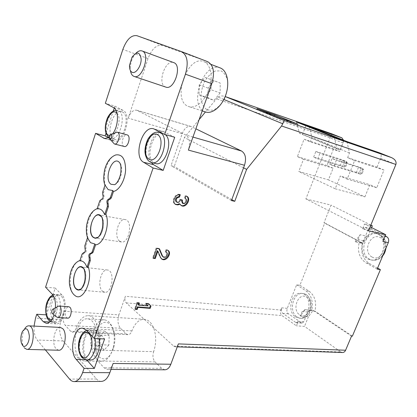 <?xml version="1.0" encoding="UTF-8"?>
<svg xmlns="http://www.w3.org/2000/svg" width="417" height="417" viewBox="0 0 417 417"><rect width="100%" height="100%" fill="white"/><g stroke="black" fill="none" stroke-linecap="round" stroke-linejoin="round"><path stroke-width="0.31" stroke-dasharray="2.08 1.56" d="M346.986 141.582L349.462 153.013L347.616 157.636L354.612 160.597L347.173 179.148L340.288 176.031L335.2 188.786L298.77 171.486L328.481 179.863L333.079 168.239L327.001 165.523L333.537 148.916L339.704 151.496L343.035 143.067L343.457 140.169M333.079 168.239L303.461 159.336L298.77 171.486M303.461 159.336L297.394 156.589L304.066 139.226L310.222 141.832L339.704 151.496M349.462 153.013L311.926 137.428L310.222 141.832M313.657 157.11L315.857 151.449L319.933 153.216L317.712 158.908L313.657 157.11L340.329 165.325L344.385 167.102L317.712 158.908M329.779 164.256L332.062 158.47L336.337 160.326L334.033 166.143L329.779 164.256L356.446 172.388L360.695 174.243L334.033 166.143M335.2 188.786L364.911 196.855L328.481 179.863M364.911 196.855L369.879 184.679L340.288 176.031M347.616 157.636L377.036 167.128L384 170.047L376.739 187.744L369.879 184.679M377.036 167.128L380.643 158.293C381.55 155.671 381.268 153.889 379.798 152.945M368.451 230.898L305.869 198.925L331.645 133.774M309.159 126.434L311.926 137.428M165.784 87.085L165.46 86.96C156.907 83.906 165.262 58.943 173.696 62.602M58.688 350.238L56.086 348.826C51.202 343.738 54.632 326.615 60.382 327.423M45.37 349.884L37.196 340.017C34.825 336.873 33.777 332.229 34.048 326.094M112.924 133.549L109.15 137.506M55.388 307.762L54.007 314.856M124.245 146.482L123.771 146.284C120.247 144.532 123.448 133.539 127.117 134.827M67.731 318.161L66.538 317.54C63.963 315.111 65.818 306.24 68.805 306.735M74.909 295.476L74.137 294.803C66.819 288.298 70.379 264.107 79.11 260.818M79.928 260.51L81.039 260.297L83.082 254.162L84.422 252.78L84.797 252.89C86.236 252.196 86.637 250.799 85.991 248.694L85.834 245.884L88.248 238.644C84.448 228.949 89.619 211.252 97.067 208.719M97.161 208.682L98.329 208.354L100.789 200.952L102.473 199.498C104.052 198.794 104.495 197.361 103.807 195.203L103.63 192.419L105.756 186.039C101.498 176.365 107.55 157.251 115.697 154.957M91.724 253.583L91.057 253.494M52.923 295.059L55.216 288.064L61.945 295.001C68.779 301.043 63.91 325.13 56.123 323.863L52.959 322.179L46.136 314.851M46.423 314.866L52.907 295.095M55.216 288.064L45.573 287.188M105.975 133.289L113.242 111.125M114.242 108.086L114.883 106.116L105.345 103.286M199.112 119.643L184.397 137.521L174.249 166.492L171.022 165.7L182.213 133.675L128.212 118.136L148.04 58.552C151.798 48.893 156.531 44.51 162.244 45.401L207.499 61.607L181.364 51.552M223.856 99.475L218.049 97.078L205.445 111.949M351.541 336.123L313.131 310.378L308.424 316.732L305.942 316.524L303.826 321.752L302.028 323.112L288.423 313.829C286.922 312.495 286.536 310.67 287.261 308.351L296.633 284.832L299.917 285.244L324.791 222.98L323.988 222.808L331.046 205.128L305.869 198.925M280.818 310.045L281.694 307.84C280.964 310.175 281.35 312.015 282.846 313.36L295.689 322.43L296.44 322.706L298.238 321.335L296.424 325.839L281.97 315.565C280.474 314.22 280.094 312.38 280.818 310.045L125.402 296.268L118.892 314.892L63.968 311.191L61.169 319.599L35.523 318.098M178.372 343.9C177.611 345.787 176.553 346.751 175.197 346.788L173.665 346.115L126.236 302.898C124.876 301.309 124.6 299.098 125.402 296.268M173.665 346.115L340.903 351.979L304.504 326.396L296.424 325.839M340.903 351.979L342.487 352.532M308.424 316.732L304.504 326.396M243.559 167.816L184.397 137.521M218.049 97.078C219.91 95.801 222.219 95.602 224.972 96.473L224.972 96.473M303.826 321.752L298.238 321.335M299.917 285.244L309.122 291.186C314.825 295.643 316.764 302.289 314.944 311.118L311.645 310.816L310.655 310.149L305.02 309.727L300.365 316.065L305.942 316.524L307.762 312.031L310.587 310.238M377.594 268.079L369.306 263.481C362.743 259.014 360.444 252.181 362.42 242.996L324.791 222.98M352.36 336.175L314.944 311.118M362.42 242.996L361.617 242.835L362.733 243.429L367.966 236.366L365.553 235.855L367.903 230.163L362.493 228.959L364.521 224.023L370.124 226.848M367.966 236.366L371.594 227.588M370.703 225.446L364.521 224.023M362.493 228.959C363.082 227.724 363.932 227.182 365.031 227.328L381.284 235.527C383.228 236.825 383.765 238.805 382.905 241.464M377.166 269.101L366.074 262.929C359.506 258.441 357.218 251.581 359.199 242.35L361.617 242.835L323.988 222.808M370.854 225.081L331.046 205.128M164.882 369.801L161.645 368.347L155.035 361.904C152.883 359.266 152.413 355.863 153.633 351.682L96.687 350.092C102.097 335.529 96.916 315.476 88.248 315.659C83.165 315.768 79.136 319.912 76.165 328.08C75.19 330.733 73.918 332.083 72.339 332.13L70.676 331.265L65.266 325.349C62.769 321.846 62.336 317.128 63.968 311.191M118.892 314.892C117.302 320.491 117.844 324.947 120.513 328.262L126.268 333.871L128.014 334.689C129.656 334.653 130.959 333.386 131.923 330.895C134.853 323.258 138.939 319.38 144.193 319.26L144.266 319.266C148.197 319.646 151.308 322.503 153.597 327.835C156.365 335.388 156.375 343.337 153.633 351.682M231.425 200.587L171.022 165.7M182.213 133.675C184.392 128.306 187.243 125.882 190.767 126.403L195.87 128.827M128.212 118.136C130.412 112.387 133.216 109.739 136.625 110.192L185.747 134.999C189.568 137.761 190.439 142.791 188.369 150.094M79.532 358.297C81.101 360.048 82.842 360.955 84.771 361.007C90.64 361.221 96.535 351.562 97.239 340.251C98.026 328.945 93.465 319.073 87.664 318.838C76.478 317.264 70.04 348.648 79.532 358.297M101.321 381.414C99.585 381.404 98.005 380.601 96.582 379.001L63.087 340.96C59.37 335.576 58.734 328.455 61.169 319.599M113.101 363.452C111.647 367.278 109.687 369.259 107.232 369.394L104.125 367.841L97.854 360.981C95.821 358.177 95.43 354.549 96.687 350.092M188.015 106.272L188.875 106.606C195.682 108.941 205.2 100.825 209.178 88.779C213.254 76.77 210.606 64.093 203.746 61.607C187.4 54.523 171.663 100.07 188.015 106.272M231.784 199.618L174.249 166.492M359.199 242.35L360.314 242.944L354.95 241.756L360.132 234.703L365.553 235.855L363.546 240.718C362.816 242.256 361.763 242.965 360.387 242.845M362.733 243.429L360.314 242.944M363.546 240.718L358.114 239.608C357.385 241.156 356.327 241.876 354.95 241.756M358.114 239.608L360.132 234.703M367.903 230.163L368.977 228.834L370.442 228.547L385.209 235.965M367.763 258.868L370.525 259.848C383.942 262.991 389.452 235.772 375.842 233.536C363.744 230.257 356.441 253.385 367.763 258.868M313.131 310.378L310.655 310.149M296.633 284.832L305.838 290.795C311.535 295.272 313.469 301.944 311.645 310.816M307.762 312.031L302.189 311.53L305.02 309.727M302.189 311.53L300.365 316.065M295.382 316.816L298.989 318.145C310.649 319.735 312.854 293.995 301.157 293.365C291.462 291.681 286.63 311.384 295.382 316.816M135.885 53.293L133.648 56.259C131.736 59.532 130.625 63.076 130.323 66.897L130.443 70.666M207.249 109.947L212.951 110.239C217.148 108.42 220.874 104.881 224.143 99.632C226.749 93.742 227.974 87.82 227.818 81.868C226.739 76.525 224.497 72.866 221.078 70.89L215.292 70.963C211.164 73.001 207.557 76.592 204.476 81.748C202.021 87.429 200.848 93.132 200.952 98.855C201.896 104.073 203.996 107.774 207.249 109.947M220.129 92.949L214.046 100.367L208.151 97.886L208.25 88.149L214.208 80.736L220.192 83.051L220.129 92.949L211.018 89.744L204.935 97.27L214.046 100.367M220.259 67.935C203.767 60.804 188.13 105.397 204.638 111.636L205.508 111.97M204.935 97.27L199.071 94.789L199.19 84.953L205.148 77.432L220.192 83.051M205.148 77.432L214.208 80.736M211.106 79.741L211.018 89.744M199.071 94.789L208.151 97.886M199.19 84.953L208.25 88.149M24.655 328.872L24.129 329.847C21.997 334.82 21.585 339.871 22.888 345.005L24.332 347.934M98.876 356.743C104.922 361.529 109.9 358.375 113.799 347.283C114.889 343.055 115.155 338.812 114.602 334.549C113.017 322.398 104.271 318.364 98.808 326.605C93.226 334.512 93.2 350.77 98.876 356.743M108.868 345.036L104.167 349.972L99.887 345.458L100.242 336.112L104.855 331.14L109.202 335.539L108.868 345.036L99.59 344.723L94.909 349.712L104.167 349.972M96.379 358.61C97.974 360.335 99.746 361.226 101.701 361.278C106.736 360.924 110.526 356.509 113.07 348.033C114.289 343.295 114.586 338.531 113.966 333.746C112.501 325.197 109.306 320.569 104.391 319.855C93.054 318.291 86.7 349.128 96.379 358.61M94.909 349.712L90.671 345.151L91.047 335.716L95.649 330.691L99.95 335.132L109.202 335.539M95.649 330.691L104.855 331.14M99.95 335.132L99.59 344.723M90.671 345.151L99.887 345.458M91.047 335.716L100.242 336.112M151.267 162.474C145.601 155.171 150.396 135.926 158.851 132.262M159.758 131.876L163.688 131.673L174.713 137.276M155.609 163.547L154.175 162.958C144.537 158.106 153.044 129.927 163.177 133.466L165.299 134.634M86.705 359.907L86.449 359.626C78.922 352.094 83.874 327.522 92.699 328.69L96.457 330.566L104.594 338.953M90.682 359.975L86.981 358.083C80.246 351.385 84.661 329.414 92.543 330.452L95.915 332.135C97.349 333.647 98.37 335.841 98.991 338.729M114.883 106.116L122.994 110.343C132.549 114.341 123.839 144.537 114.222 141.045L108.54 137.881M122.457 111.975C130.969 115.572 123.192 142.499 114.602 139.382L113.544 138.934C105.277 134.832 113.085 108.503 121.701 111.667L122.457 111.975M61.461 296.466C67.554 301.887 63.196 323.363 56.248 322.226L53.439 320.73C47.507 314.892 51.963 293.943 58.901 295.142L61.461 296.466M115.462 132.611C112.663 135.462 111.839 138.83 112.991 142.703M57.421 306.615C55.107 309.862 54.783 313.25 56.446 316.774L56.582 316.936M97.213 237.956C103.181 235.886 105.866 219.608 100.878 215.782M98.329 208.354L97.093 208.891M87.481 237.794L88.248 238.644M98.214 237.179C103.098 234.057 105.204 221.318 101.576 216.83M80.267 289.664C86.032 287.349 87.997 270.935 82.936 267.537M81.039 260.297L79.809 260.865M81.153 288.908C85.886 285.635 87.445 272.582 83.614 268.454M105.001 185.112L105.756 186.039M114.602 184.684C120.768 182.896 124.266 166.685 119.392 162.422M119.616 241.146L121.446 241.969C129.338 243.752 133.179 220.353 125.131 219.582C118.292 217.851 113.45 236.892 119.616 241.146M102.493 291.196L104.745 292.27C112.475 293.563 115.186 270.263 107.367 269.987C100.961 268.72 96.869 286.594 102.493 291.196M179.534 194.671L179.649 194.353L180.3 194.755M179.649 194.353C174.817 193.019 170.673 202.209 175.213 204.153L175.239 204.163M179.352 203.741L180.905 205.315M186.634 196.198L185.93 195.964M185.278 195.563L184.439 197.903L185.091 198.31M182.307 203.105L183.782 203.121C185.972 201.672 186.43 200.04 185.148 198.231M184.861 198.049L184.439 197.903M181.755 199.952L181.843 199.696L182.495 200.108M181.843 199.696L179.873 199.284L180.525 199.696M179.873 199.284L179.591 200.082L180.238 200.488M176.386 201.885C177.746 202.297 178.815 201.692 179.591 200.082M138.71 303.07L138.871 302.612L139.46 303.133M138.871 302.612L136.849 302.445L137.433 302.966M136.849 302.445L134.602 308.804L135.181 309.331M134.602 308.804L135.348 308.856M148.754 303.899L148.29 303.394L148.885 303.904M148.29 303.394L145.46 303.159L146.049 303.675M145.46 303.159L148.155 305.953M147.566 305.432L138.142 304.676M157.261 250.685L160.065 257.242L161.384 258.754M167.822 250.289L166.685 249.908M166.065 249.449L165.257 251.722L165.877 252.186M162.797 256.7C165.93 256.695 167.071 255.188 166.216 252.191M165.95 251.977L165.257 251.722M159.044 248.787L158.877 248.391L159.492 248.85M158.877 248.391L156.099 247.979L156.714 248.443M156.099 247.979L152.622 257.815L153.232 258.29M152.622 257.815L153.367 257.914M274.516 115.811L256.627 109.603L279.635 118.975L297.618 125.178L274.542 115.738M297.618 125.178L297.999 124.188M256.627 109.603L256.987 108.618M279.635 118.975L280.021 117.959M296.466 122.004L299.422 133.242L302.591 134.305L305.859 125.772M334.272 137.183L336.952 148.879L299.422 133.242M336.952 148.879L340.121 149.927L302.591 134.305M340.121 149.927L343.853 140.498M333.537 148.916L304.066 139.226M327.001 165.523L297.394 156.589M376.739 187.744L347.173 179.148M384 170.047L354.612 160.597M345.912 166.326L343.373 165.221L344.723 161.827L347.267 162.922L345.912 166.326L344.385 167.102L346.563 161.634L342.493 159.888L315.857 151.449M344.723 161.827L342.493 159.888L340.329 165.325L343.373 165.221M347.267 162.922L346.563 161.634L319.933 153.216M362.196 173.425L359.537 172.268L360.934 168.807L363.598 169.954L362.196 173.425L360.695 174.243L362.952 168.666L358.683 166.836L332.062 158.47M360.934 168.807L358.683 166.836L356.446 172.388L359.537 172.268M363.598 169.954L362.952 168.666L336.337 160.326M395.895 164.465L380.643 158.293M343.035 143.067L329.821 137.719L216.287 98.772M148.04 58.552L122.853 49.43M287.261 308.351L281.694 307.84M126.236 302.898L281.97 315.565M192.962 137.073L185.747 134.999M191.346 126.627L137.177 110.411M162.244 45.401L136.912 35.685M63.087 340.96L37.196 340.017M96.582 379.001L69.571 379.095M131.923 330.895L76.165 328.08M161.645 368.347L104.125 367.841M155.035 361.904L97.854 360.981M120.513 328.262L65.266 325.349M126.268 333.871L70.676 331.265M369.306 263.481L366.074 262.929M370.843 228.693L365.438 227.479M385.047 236.35L381.284 235.527M309.122 291.186L305.838 290.795M288.423 313.829L282.846 313.36M301.277 322.836L295.689 322.43M372.006 257.018C381.852 262.574 390.302 242.532 380.158 237.466C370.26 232.352 362.222 251.816 372.006 257.018M384.948 250.575C386.658 241.923 384.156 236.361 377.442 233.89C365.349 230.611 358.062 253.682 369.384 259.155L372.141 260.135C376.832 260.698 380.664 258.561 383.63 253.708M299.578 314.877C307.767 320.72 315.153 302.56 306.724 297.139C298.483 291.676 291.426 309.362 299.578 314.877M297.04 316.951L300.647 318.275C312.307 319.865 314.501 294.188 302.805 293.552C293.109 291.874 288.288 311.53 297.04 316.951M164.798 132.116L154.832 129.286M86.449 359.626L84.86 359.595M96.457 330.566L86.303 330.071M113.012 140.539L105.855 138.694M122.994 110.343L113.377 107.508M52.959 322.179L49.743 321.997M61.945 295.001L52.214 294.183M159.216 132.356C149.114 128.822 140.592 157.131 150.203 161.984L151.632 162.573M109.713 137.938L110.771 138.381C119.825 141.592 127.31 112.512 117.886 110.552C109.296 107.393 101.477 133.836 109.713 137.938M109.504 135.676C115.973 137.782 122.562 118.381 117.036 113.299M49.566 320.511L52.36 322.013C60.924 323.201 63.681 294.756 55.044 294.819C48.132 293.62 43.665 314.653 49.566 320.511M51.864 319.495C57.744 317.811 59.516 299.635 54.069 297.212M82.941 358.005L86.621 359.907M94.935 338.562C93.726 333.381 91.589 330.613 88.519 330.254C81.68 329.383 76.78 346.97 81.398 355.633M99.799 200.765L100.789 200.952M101.566 199.321L102.384 199.477M102.817 195.01L103.807 195.203M102.634 192.221L103.63 192.419M82.086 254.031L83.082 254.162M83.989 252.754L84.609 252.838M84.99 248.558L85.991 248.694M84.839 245.749L85.834 245.884M90.525 253.395L91.531 253.526M183.782 203.121L184.429 203.532M160.065 257.242L160.681 257.711M144.266 319.266L88.248 315.659M190.767 126.403L136.625 110.192M110.995 369.42L107.232 369.394M128.014 334.689L72.339 332.13M370.442 228.547L365.031 227.328M310.258 310.18L304.691 309.669M302.028 323.112L296.44 322.706M370.525 259.848L372.141 260.135C376.181 260.724 379.725 259.27 382.77 255.767M386.017 248.032C386.199 244.028 385.761 241.287 384.703 239.796C383.327 236.924 380.909 234.959 377.442 233.89L375.842 233.536M298.989 318.145L300.647 318.275C305.406 318.301 308.804 315.523 310.837 309.951C313.063 305.619 309.815 293.677 302.805 293.552L301.157 293.365M175.197 346.788L177.272 346.861M129.531 65.198L130.323 66.897M132.053 57.124L133.648 56.259M211.049 64.406L203.746 61.607M202.193 110.901L188.875 106.606M21.423 343.108L22.888 345.005M22.367 331.614L24.129 329.847M114.602 334.549L113.966 333.746M113.799 347.283L113.07 348.033M104.391 319.855L87.664 318.838M101.701 361.278L84.771 361.007M163.688 131.673L153.727 128.843M92.699 328.69L82.582 328.179M114.222 141.045L104.568 138.559M56.123 323.863L46.339 323.337M163.177 133.466L162.343 133.237M121.701 111.667L115.983 110.333M114.602 139.382L109.025 137.594M58.901 295.142L55.044 294.819L52.943 295.085M56.248 322.226L52.36 322.013L50.332 321.455M92.543 330.452L86.673 330.457M109.384 138.559L109.754 138.981M110.38 134.488L110.896 134.295M52.193 313.433L52.542 313.709M52.589 309.341L52.985 309.117M101.607 199.321L102.295 199.451M101.477 199.31L102.473 199.498M108.576 199.227L109.577 199.42M84.072 252.738L84.422 252.78M83.796 252.759L84.797 252.89M90.338 253.338L91.339 253.473M125.131 219.582L98.97 215.031M121.446 241.969L95.159 238.071M107.367 269.987L81.117 266.953M104.745 292.27L78.349 289.867M186.045 195.828L186.701 196.23M182.693 203.35L182.959 203.517M176.756 202.125L177.032 202.297M167.17 249.814L167.79 250.273M163.037 256.888L163.412 257.169"/><path stroke-width="0.63" d="M370.124 226.848L385.73 234.719L368.451 230.898L395.895 164.465C396.635 161.634 395.165 159.346 391.485 157.595L379.705 152.903L346.986 141.582L309.159 126.434L341.883 137.85L331.661 133.779L341.883 137.85M343.457 140.169L341.945 137.876M274.876 114.852L256.987 108.618L280.021 117.959L297.999 124.188L274.876 114.852L274.542 115.738M343.853 140.498L334.272 137.183L296.466 122.004L306.026 125.34L343.853 140.498M142.072 50.952L173.743 62.618C182.521 65.271 174.17 90.698 165.784 87.085L134.065 76.415C142.275 79.991 150.714 53.407 142.072 50.952C140.117 50.316 138.053 51.098 135.885 53.293M28.742 325.828L60.382 327.423L62.805 328.711C67.794 333.506 64.447 350.994 58.688 350.238L26.834 349.389C33.897 350.181 35.846 325.515 28.742 325.828C27.267 325.807 25.901 326.819 24.655 328.872M54.007 314.856C52.016 320.423 49.461 323.248 46.339 323.337L43.217 321.637L36.769 314.267L35.523 318.098L34.048 326.094M84.072 368.367L76.275 359.449C68.836 351.839 73.83 327.006 82.582 328.179L86.303 330.071L94.351 338.541L104.594 338.953L94.341 368.446L84.072 368.367L82.618 372.584C80.481 378.344 77.671 381.341 74.184 381.576C72.485 381.56 70.947 380.737 69.571 379.095L45.37 349.884M153.112 168.004L143.578 162.26C132.882 156.776 142.458 124.886 153.727 128.843L164.668 134.456L174.713 137.276L163.193 170.407L153.112 168.004L94.351 338.541M112.924 133.549C118.762 125.366 118.981 109.906 113.377 107.508L105.345 103.286L122.853 49.43C126.622 39.459 131.313 34.877 136.912 35.685L181.504 51.604C187.358 55.096 188.672 62.623 185.435 74.184L164.668 134.456M109.15 137.506L104.568 138.559L95.571 133.357L45.573 287.188L52.214 294.183C54.663 297.04 55.722 301.569 55.388 307.762M117.292 132.189L127.539 135.004C131.11 136.667 127.915 147.764 124.245 146.482L114.404 143.974C118.313 145.298 121.342 132.96 117.292 132.189L110.896 134.295M58.865 306.015L68.805 306.735L69.952 307.324C72.558 309.675 70.723 318.64 67.731 318.161L57.765 317.556C61.445 318.072 62.592 305.979 58.865 306.015L52.985 309.117M105.162 185.393C103.458 182.234 103.301 176.949 104.688 169.542C106.851 161.838 110.515 156.98 115.697 154.957C122.176 153.915 125.475 158.971 125.59 170.136C125.053 180.253 119.205 190.407 113.481 191.46L112.726 190.522L110.307 197.741L108.576 199.227C106.966 199.931 106.512 201.38 107.211 203.574L108.217 203.762L108.399 206.597L105.882 214.109C110.401 224.539 103.567 244.664 95.571 244.831L94.805 243.976L92.1 252.05L90.718 253.453L90.338 253.338C88.868 254.036 88.461 255.449 89.123 257.591L90.129 257.716L90.291 260.573L88.201 266.797C93.403 280.068 82.775 302.57 74.909 295.476L73.924 294.678C71.693 292.353 70.244 289.064 69.576 284.816C68.696 279.651 70.645 271.285 71.521 269.705C73.402 265.207 75.93 262.246 79.11 260.818L79.928 260.51M87.554 237.909C86.298 233.958 86.017 229.564 86.72 224.727C88.425 217.429 89.066 217.267 90.15 215.068C92.1 211.846 94.409 209.73 97.067 208.719L97.161 208.682M113.481 191.46L111.308 197.934L109.749 199.467L108.837 199.284M108.217 203.762C107.508 201.719 107.92 200.264 109.447 199.404M95.571 244.831L93.106 252.181L91.724 253.583L90.718 253.453M90.129 257.716C89.473 255.902 89.78 254.495 91.057 253.494M46.136 314.851L36.769 314.267M108.54 137.881L105.136 135.853L95.571 133.357M105.136 135.853L105.975 133.289M113.242 111.125L114.242 108.086M205.445 111.949L199.112 119.643M166.685 249.908L165.877 252.186L166.472 252.379C168.989 253.609 165.778 258.634 163.412 257.169L162.677 256.34L159.492 248.85L156.714 248.443L153.232 258.29L155.249 258.561L157.876 251.149L160.681 257.711L162.051 259.254C166.492 262.006 172.518 252.577 167.79 250.273L166.685 249.908M139.46 303.133L137.433 302.966L135.181 309.331L137.209 309.482L137.938 307.418L150.188 308.366L150.97 306.177L148.885 303.904L146.049 303.675L148.155 305.953L138.725 305.197L139.46 303.133M180.3 194.755C175.468 193.425 171.314 202.62 175.854 204.565L177.861 204.914L179.998 204.153L181.515 205.711C186.222 208.349 191.674 198.393 186.701 196.23L185.93 195.964L185.091 198.31L185.513 198.456C187.139 200.17 186.78 201.864 184.429 203.532L182.959 203.517L182.213 200.9L182.495 200.108L180.525 199.696L180.238 200.488C179.461 202.104 178.393 202.709 177.032 202.297L176.542 201.917C175.635 199.201 176.61 197.601 179.461 197.116L180.3 194.755M177.272 346.861L342.487 352.532C343.863 352.511 344.901 351.745 345.599 350.233L178.372 343.9L170.84 364.244L113.101 363.452L109.848 372.678C107.716 378.271 104.875 381.185 101.321 381.414L74.184 381.576M345.599 350.233L351.541 336.123L352.36 336.175L380.387 269.632L377.166 269.101L388.3 242.595L382.905 241.464L385.73 234.719M331.651 133.779L225.17 96.546L284.258 120.586L281.574 125.991L246.619 169.38L234.755 201.328L231.425 200.587L244.503 165.257L188.369 150.094L211.805 83.671L185.435 74.184M246.619 169.38L243.559 167.816M284.258 120.586L391.485 157.595M380.387 269.632L377.594 268.079M371.594 227.588L372.329 225.821L370.703 225.446M372.329 225.821L370.854 225.081M170.84 364.244C169.401 367.825 167.415 369.676 164.882 369.801L110.995 369.42M195.87 128.827L241.594 151.043C245.53 153.727 246.504 158.465 244.503 165.257M207.499 61.607L207.64 61.664C213.598 65.156 214.984 72.49 211.805 83.671M234.755 201.328L231.784 199.618M385.209 235.965L386.674 236.705C388.613 237.992 389.155 239.957 388.3 242.595M132.121 72.303C135.77 74.09 141.3 66.131 141.16 59.136C139.93 51.838 136.896 51.166 132.053 57.124L129.531 65.198C129.364 68.93 130.224 71.297 132.121 72.303M130.443 70.666C130.907 73.58 132.012 75.456 133.748 76.29L134.065 76.415M202.193 110.901L205.508 111.97C212.383 114.321 221.917 106.439 225.863 94.659C229.903 82.91 227.182 70.447 220.259 67.935L211.049 64.406M22.513 345.318C25.15 348.888 29.487 342.962 29.326 335.883C28.252 328.189 25.932 326.766 22.367 331.614C20.756 335.383 20.438 339.214 21.423 343.108L22.513 345.318M24.332 347.934L26.834 349.389M163.193 170.407L153.581 164.689L151.267 162.474M158.851 132.262L159.758 131.876M165.299 134.634C173.748 140.883 164.965 166.8 155.609 163.547L151.632 162.573C162.375 166.128 170.339 134.613 159.216 132.356C155.291 131.449 151.673 133.476 148.374 138.428C146.925 140.341 144.287 148.217 145.121 153.341C145.82 157.397 147.404 160.243 149.875 161.869L151.632 162.573M94.341 368.446L86.705 359.907M98.991 338.729C101.169 348.054 96.249 360.502 90.682 359.975L86.621 359.907C92.173 360.434 97.098 347.929 94.935 338.562M109.76 138.986C111.813 140.107 112.804 132.893 110.38 134.488C109.254 135.64 108.926 136.995 109.384 138.559L114.404 143.974M56.582 316.936L57.765 317.556M52.245 313.501C54.189 315.335 54.825 307.532 52.589 309.341C51.661 310.649 51.531 312.015 52.193 313.433L52.245 313.501M94.805 243.976L90.51 242.678L87.481 237.794L84.839 245.749L84.99 248.558C85.636 250.664 85.235 252.066 83.796 252.759L83.989 252.754M93.314 237.419L95.165 238.274L97.213 237.956C97.552 237.805 100.367 236.418 102.457 227.885C103.093 221.349 102.566 217.314 100.878 215.782C94.138 209.172 86.194 232.128 93.314 237.419M112.726 190.522L108.206 189.667L105.001 185.112L102.634 192.221L102.817 195.01C103.499 197.168 103.051 198.601 101.477 199.31L99.799 200.765L97.093 208.891C100.382 208.333 102.9 210.257 104.636 214.656L105.882 214.109M101.576 216.83L98.97 215.031C92.282 213.316 87.367 232.91 93.377 237.237L95.159 238.071L98.214 237.179M76.092 288.955C77.343 290.149 78.735 290.383 80.267 289.664C80.976 289.69 82.191 287.756 83.916 283.857C86.298 277.727 84.776 268.652 82.936 267.537C76.441 261.772 69.629 283.273 76.092 288.955M83.609 252.707L82.086 254.031L79.809 260.865C82.947 260.63 85.329 262.804 86.96 267.38L88.201 266.797M83.614 268.454L81.117 266.953C74.857 265.686 70.692 284.071 76.155 288.778L78.349 289.867L81.153 288.908M111.063 184.304L114.602 184.684C115.009 184.637 118.324 182.766 120.581 174.181C121.368 168.041 120.977 164.116 119.392 162.422C112.47 154.884 103.218 179.466 111.063 184.304M107.211 203.574L107.398 206.41L104.636 214.656M89.123 257.591L89.28 260.448L86.96 267.38M179.461 197.116L178.81 196.709L179.534 194.671M175.239 204.163L177.23 204.497L179.352 203.741L179.998 204.153M180.905 205.315C185.231 207.708 190.668 199.055 186.634 196.198M185.148 198.231L185.513 198.456M181.755 199.952L181.562 200.488L182.307 203.105L182.693 203.35M178.81 196.709C175.964 197.194 174.989 198.789 175.896 201.5L176.756 202.125M138.725 305.197L138.142 304.676L138.71 303.07M135.348 308.856L136.63 308.955L137.209 309.482M136.63 308.955L137.36 306.896L137.938 307.418M137.36 306.896L149.599 307.85L150.188 308.366M149.599 307.85L150.381 305.661L150.97 306.177M150.381 305.661L148.754 303.899M161.384 258.754L161.436 258.785C165.429 261.313 171.408 253.348 167.822 250.289M159.044 248.787L162.062 255.871L163.037 256.888M166.216 252.191L165.95 251.977M153.367 257.914L155.249 258.561M154.639 258.087L157.261 250.685L157.876 251.149M305.859 125.772L306.026 125.34M391.339 157.537L379.642 152.883M225.18 96.551L331.661 133.779M109.848 372.678L82.618 372.584M281.574 125.991L395.895 164.465M282.862 123.828L223.856 99.475M241.594 151.043L192.962 137.073M386.674 236.705L385.047 236.35M383.63 253.708L384.948 250.575M153.581 164.689L143.578 162.26M84.86 359.595L76.275 359.449M105.855 138.694L103.374 138.053M49.743 321.997L43.217 321.637M148.999 159.169C157.381 164.381 166.148 139.054 157.428 134.561C148.952 130.005 140.68 154.41 148.999 159.169M117.036 113.299C110.312 105.652 100.528 131.11 108.493 135.28L109.504 135.676M54.069 297.212C48.075 293.234 42.722 312.943 48.252 318.463C49.326 319.636 50.53 319.98 51.864 319.495M81.398 355.633L82.941 358.005M81.617 355.889C88.482 363.864 96.275 341.335 89.129 333.954C82.18 326.579 74.789 348.377 81.617 355.889M110.307 197.741L111.308 197.934M107.398 206.41L108.399 206.597M92.1 252.05L93.106 252.181M89.28 260.448L90.291 260.573M181.562 200.488L182.213 200.9M175.896 201.5L176.542 201.917M162.062 255.871L162.677 256.34M207.64 61.664L181.504 51.604M382.77 255.767C384.338 253.969 385.417 251.394 386.017 248.032M162.343 133.237L159.216 132.356M115.983 110.333C112.783 110.557 109.916 113.132 107.383 118.058C104.099 126.997 104.646 133.508 109.025 137.594M50.332 321.455L48.716 320.225C44.973 316.321 45.104 306.792 47.105 302.002C48.711 298.124 50.655 295.815 52.943 295.085M86.621 359.907L82.06 357.734C74.7 348.086 79.746 332.432 86.673 330.457M52.542 313.709L56.446 316.774M101.305 199.263L101.607 199.321M108.748 199.274L109.749 199.467M83.421 252.65L84.072 252.738M175.26 204.184L175.854 204.565M180.942 205.346L181.515 205.711M161.436 258.785L162.051 259.254M165.945 251.988L166.472 252.379"/></g></svg>
